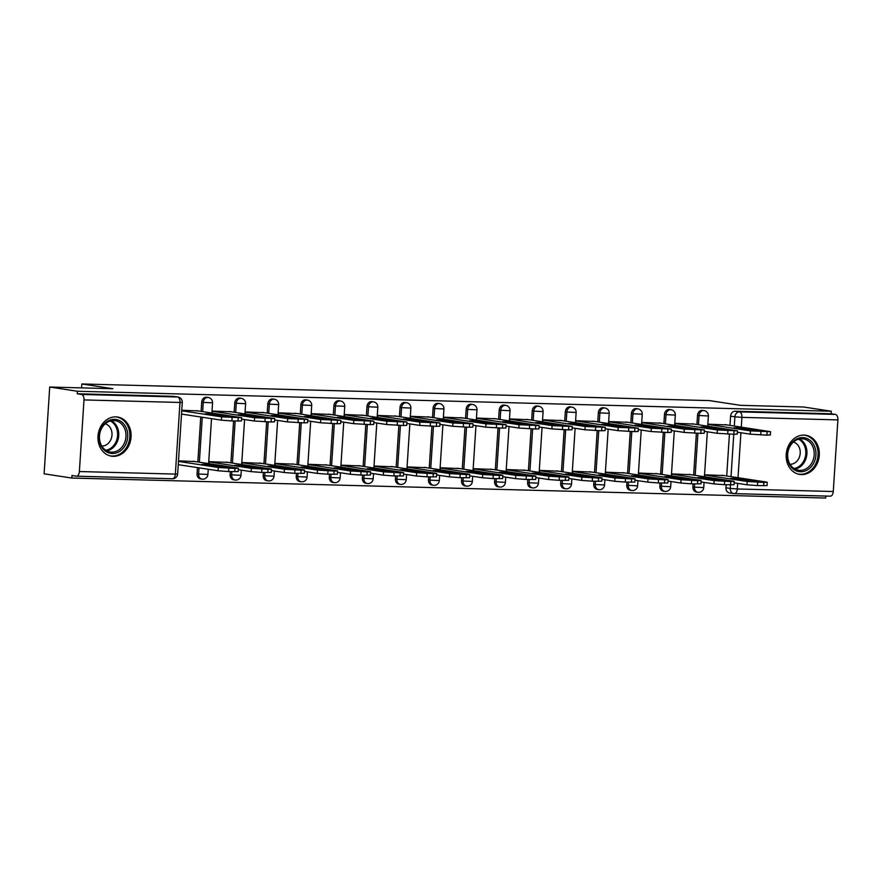<?xml version="1.0" encoding="UTF-8"?>
<svg xmlns="http://www.w3.org/2000/svg" width="882" height="882" viewBox="0 0 882 882"><rect width="100%" height="100%" fill="white"/><g stroke="black" fill="none" stroke-linecap="round" stroke-linejoin="round"><path stroke-width="1.32" d="M206.708 397.242A5.083 4.234 98.7 0 0 206.278 397.198A5.083 4.234 98.7 0 0 201.713 402.148L203.235 402.379A5.083 4.234 -81.3 0 1 207.799 397.44A5.083 4.234 -81.3 0 1 208.24 397.473L206.708 397.242M239.772 398.113A5.083 4.234 98.7 0 0 239.331 398.08A5.083 4.234 98.7 0 0 234.766 403.03L236.288 403.261A5.083 4.234 -81.3 0 1 240.863 398.311A5.083 4.234 -81.3 0 1 241.293 398.355L239.772 398.113M272.825 398.995A5.083 4.234 98.7 0 0 272.384 398.951A5.083 4.234 98.7 0 0 267.819 403.901L269.352 404.132A5.083 4.234 -81.3 0 1 273.916 399.182A5.083 4.234 -81.3 0 1 274.346 399.226L272.825 398.995M305.878 399.866A5.083 4.234 98.7 0 0 305.437 399.833A5.083 4.234 98.7 0 0 300.872 404.783L302.405 405.014A5.083 4.234 -81.3 0 1 306.969 400.064A5.083 4.234 -81.3 0 1 307.41 400.097L305.878 399.866M338.931 400.748A5.083 4.234 98.7 0 0 338.49 400.704A5.083 4.234 98.7 0 0 333.925 405.654L335.458 405.885A5.083 4.234 -81.3 0 1 340.022 400.935A5.083 4.234 -81.3 0 1 340.463 400.979L338.931 400.748M371.983 401.619A5.083 4.234 98.7 0 0 371.543 401.586A5.083 4.234 98.7 0 0 366.978 406.525L368.511 406.767A5.083 4.234 -81.3 0 1 373.075 401.817A5.083 4.234 -81.3 0 1 373.516 401.85L371.983 401.619M405.036 402.501A5.083 4.234 98.7 0 0 404.595 402.457A5.083 4.234 98.7 0 0 400.031 407.407L401.564 407.638A5.083 4.234 -81.3 0 1 406.128 402.688A5.083 4.234 -81.3 0 1 406.569 402.732L405.036 402.501M438.089 403.372A5.083 4.234 98.7 0 0 437.659 403.339A5.083 4.234 98.7 0 0 433.095 408.278L434.617 408.52A5.083 4.234 -81.3 0 1 439.181 403.57A5.083 4.234 -81.3 0 1 439.622 403.603L438.089 403.372M471.153 404.254A5.083 4.234 98.7 0 0 470.712 404.21A5.083 4.234 98.7 0 0 466.148 409.16L467.68 409.391A5.083 4.234 -81.3 0 1 472.245 404.441A5.083 4.234 -81.3 0 1 472.675 404.485L471.153 404.254M504.206 405.125A5.083 4.234 98.7 0 0 503.765 405.081A5.083 4.234 98.7 0 0 499.201 410.031L500.733 410.262A5.083 4.234 -81.3 0 1 505.298 405.323A5.083 4.234 -81.3 0 1 505.739 405.356L504.206 405.125M537.259 405.996A5.083 4.234 98.7 0 0 536.818 405.963A5.083 4.234 98.7 0 0 532.254 410.913L533.786 411.144A5.083 4.234 -81.3 0 1 538.351 406.194A5.083 4.234 -81.3 0 1 538.792 406.238L537.259 405.996M570.312 406.878A5.083 4.234 98.7 0 0 569.871 406.834A5.083 4.234 98.7 0 0 565.307 411.784L566.839 412.015A5.083 4.234 -81.3 0 1 571.404 407.076A5.083 4.234 -81.3 0 1 571.845 407.109L570.312 406.878M603.365 407.749A5.083 4.234 98.7 0 0 602.924 407.716A5.083 4.234 98.7 0 0 598.36 412.666L599.892 412.897A5.083 4.234 -81.3 0 1 604.457 407.947A5.083 4.234 -81.3 0 1 604.898 407.991L603.365 407.749M636.418 408.631A5.083 4.234 98.7 0 0 635.988 408.587A5.083 4.234 98.7 0 0 631.413 413.537L632.945 413.768A5.083 4.234 -81.3 0 1 637.51 408.818A5.083 4.234 -81.3 0 1 637.951 408.862L636.418 408.631M669.471 409.502A5.083 4.234 98.7 0 0 669.041 409.469A5.083 4.234 98.7 0 0 664.477 414.419L665.998 414.65A5.083 4.234 -81.3 0 1 670.563 409.7A5.083 4.234 -81.3 0 1 671.004 409.733L669.471 409.502M702.535 410.384A5.083 4.234 98.7 0 0 702.094 410.339A5.083 4.234 98.7 0 0 697.53 415.29L699.062 415.521A5.083 4.234 -81.3 0 1 703.627 410.571A5.083 4.234 -81.3 0 1 704.057 410.615L702.535 410.384M801.462 474.582A19.812 16.493 98.7 0 0 819.18 456.303A19.812 16.493 98.7 0 0 805.729 435.256A19.812 16.493 98.7 0 0 804.02 435.102A19.812 16.493 98.7 0 0 786.303 453.381A19.812 16.493 98.7 0 0 799.754 474.428A19.812 16.493 98.7 0 0 801.462 474.582M113.249 456.336A19.812 16.493 98.7 0 0 130.966 438.067A19.812 16.493 98.7 0 0 117.515 417.021A19.812 16.493 98.7 0 0 115.807 416.866A19.812 16.493 98.7 0 0 98.089 435.135A19.812 16.493 98.7 0 0 111.54 456.192A19.812 16.493 98.7 0 0 113.249 456.336M49.712 387.033L112.852 388.708L81.839 383.968L709.448 400.604L740.472 405.334L803.612 407.01L831.296 411.233L77.396 391.255L49.712 387.033L44.1 473.821L71.784 478.044L825.684 498.032L825.806 496.048M71.784 478.044L71.949 475.519L76.26 476.181A5.083 2.8 -88.5 0 0 76.447 476.192A5.083 2.8 -88.5 0 0 79.369 471.539L83.999 399.921A5.083 2.8 -88.5 0 0 81.541 394.441L177.536 396.988A5.083 4.234 -81.3 0 1 177.966 397.021L173.655 396.36A5.083 4.234 -81.3 0 0 173.214 396.327L177.536 396.988A5.083 2.8 -88.5 0 1 179.983 402.468L83.999 399.921M77.396 391.255L77.23 393.78L81.541 394.441M729.866 492.95A5.083 4.234 -81.3 0 1 729.425 492.917A5.083 4.234 -81.3 0 1 725.952 487.779L726.151 484.747M726.713 475.993L729.425 434.142M729.987 425.378L730.583 416.161L734.893 416.822A5.083 4.234 -81.3 0 1 739.458 411.872L835.441 414.419A5.083 2.8 91.5 0 1 837.9 419.909L833.269 491.517A5.083 2.8 91.5 0 1 830.348 496.169A5.083 2.8 91.5 0 1 830.16 496.158M835.441 414.419L831.131 413.757L831.296 411.233M727.253 424.959L708.202 424.187L708.07 426.204M723.979 475.574L704.927 474.803L704.795 476.809M690.926 474.692L671.875 473.921L671.742 475.938M694.2 424.088L675.149 423.316L675.017 425.322M657.873 473.821L638.822 473.05L638.689 475.056M661.147 423.217L642.096 422.445L641.964 424.451M624.82 472.95L605.769 472.179L605.636 474.185M628.094 422.335L609.032 421.563L608.911 423.569M591.767 472.068L572.705 471.297L572.583 473.314M595.03 421.464L575.979 420.692L575.858 422.698M558.703 471.197L539.652 470.426L539.53 472.432M561.977 420.582L542.926 419.81L542.794 421.828M525.65 470.315L506.599 469.544L506.466 471.561M528.924 419.711L509.873 418.939L509.741 420.946M492.597 469.445L473.546 468.673L473.413 470.679M495.871 418.829L476.82 418.057L476.688 420.075M459.544 468.562L440.493 467.791L440.361 469.808M462.818 417.958L443.767 417.186L443.635 419.193M426.491 467.692L407.44 466.92L407.308 468.926M429.766 417.076L410.714 416.304L410.582 418.322M393.438 466.81L374.387 466.038L374.255 468.055M396.713 416.205L377.65 415.433L377.529 417.44M360.385 465.939L341.323 465.167L341.202 467.173M363.649 415.323L344.597 414.551L344.465 416.569M327.321 465.057L308.27 464.285L308.138 466.302M330.596 414.452L311.544 413.68L311.412 415.687M294.268 464.186L275.217 463.414L275.085 465.42M297.543 413.581L278.492 412.809L278.359 414.816M261.215 463.315L242.164 462.543L242.032 464.549M264.49 412.699L245.439 411.927L245.306 413.934M228.162 462.433L209.111 461.661L208.979 463.678M231.437 411.828L212.386 411.056L212.253 413.063M195.109 461.562L178.495 460.856M198.384 410.946L181.769 410.24M197.072 473.766L198.604 473.998A5.083 4.234 -81.3 0 0 202.077 479.135L200.545 478.904A5.083 4.234 98.7 0 1 197.072 473.766L197.48 467.614M197.844 461.97L200.743 417.01M201.107 411.365L201.713 402.148M230.136 474.637L231.657 474.869A5.083 4.234 -81.3 0 0 235.13 480.006L233.609 479.775A5.083 4.234 98.7 0 1 230.136 474.637L230.323 471.605M230.897 462.852L233.598 421.001M234.171 412.236L234.766 403.03M263.189 475.519L264.721 475.751A5.083 4.234 -81.3 0 0 268.183 480.888L266.662 480.646A5.083 4.234 98.7 0 1 263.189 475.519L263.387 472.487M263.95 463.723L266.651 421.872M267.224 413.118L267.819 403.901M296.242 476.39L297.774 476.622A5.083 4.234 -81.3 0 0 301.247 481.759L299.715 481.528A5.083 4.234 98.7 0 1 296.242 476.39L296.44 473.358M297.002 464.605L299.715 422.754M300.277 413.989L300.872 404.783M329.295 477.272L330.827 477.504A5.083 4.234 -81.3 0 0 334.3 482.641L332.768 482.399A5.083 4.234 98.7 0 1 329.295 477.272L329.493 474.24M330.055 465.476L332.768 423.625M333.33 414.871L333.925 405.654M362.348 478.143L363.88 478.375A5.083 4.234 -81.3 0 0 367.353 483.512L365.821 483.281A5.083 4.234 98.7 0 1 362.348 478.143L362.546 475.111M363.108 466.358L365.821 424.507M366.383 415.742L366.978 406.525M395.401 479.025L396.933 479.257A5.083 4.234 -81.3 0 0 400.406 484.383L398.873 484.152A5.083 4.234 98.7 0 1 395.401 479.025L395.599 475.993M396.172 467.228L398.873 425.378M399.436 416.624L400.031 407.407M428.465 479.896L429.986 480.128A5.083 4.234 -81.3 0 0 433.459 485.265L431.926 485.034A5.083 4.234 98.7 0 1 428.465 479.896L428.652 476.864M429.225 468.11L431.926 426.26M432.5 417.495L433.095 408.278M461.518 480.767L463.039 481.01A5.083 4.234 -81.3 0 0 466.512 486.136L464.99 485.905A5.083 4.234 98.7 0 1 461.518 480.767L461.705 477.746M462.278 468.981L464.979 427.131M465.553 418.377L466.148 409.16M494.57 481.649L496.103 481.881A5.083 4.234 -81.3 0 0 499.576 487.018L498.043 486.787A5.083 4.234 98.7 0 1 494.57 481.649L494.769 478.617M495.331 469.863L498.032 428.013M498.606 419.248L499.201 410.031M527.623 482.52L529.156 482.763A5.083 4.234 -81.3 0 0 532.629 487.889L531.096 487.658A5.083 4.234 98.7 0 1 527.623 482.52L527.822 479.499M528.384 470.734L531.096 428.884M531.659 420.119L532.254 410.913M560.676 483.402L562.209 483.634A5.083 4.234 -81.3 0 0 565.682 488.771L564.149 488.54A5.083 4.234 98.7 0 1 560.676 483.402L560.875 480.37M561.437 471.605L564.149 429.755M564.712 421.001L565.307 411.784M593.729 484.273L595.262 484.505A5.083 4.234 -81.3 0 0 598.735 489.642L597.202 489.411A5.083 4.234 98.7 0 1 593.729 484.273L593.928 481.241M594.49 472.487L597.202 430.637M597.764 421.872L598.36 412.666M626.782 485.155L628.315 485.387A5.083 4.234 -81.3 0 0 631.788 490.524L630.255 490.282A5.083 4.234 98.7 0 1 626.782 485.155L626.981 482.123M627.554 473.358L630.255 431.507M630.817 422.754L631.413 413.537M659.846 486.026L661.368 486.258A5.083 4.234 -81.3 0 0 664.841 491.395L663.308 491.164A5.083 4.234 98.7 0 1 659.846 486.026L660.034 482.994M660.607 474.24L663.308 432.389M663.881 423.625L664.477 414.419M692.899 486.908L694.432 487.14A5.083 4.234 -81.3 0 0 697.894 492.266L696.372 492.035A5.083 4.234 98.7 0 1 692.899 486.908L693.098 483.876M693.66 475.111L696.361 433.26M696.934 424.507L697.53 415.29M81.585 387.871L81.839 383.968M77.23 393.78L173.214 396.327M831.131 413.757L735.147 411.221A5.083 4.234 98.7 0 0 730.583 416.161M708.191 424.429L750.439 430.879L770.548 431.695L770.339 434.991L766.899 435.135L750.229 434.165L737.407 432.213M743.923 428.068A15.876 0.915 -176.3 0 0 733.967 427.803L750.086 430.262A15.876 0.915 -176.3 0 0 760.041 430.526L743.923 428.068L743.846 429.313M770.548 431.695L725.136 424.639M730.693 478.408L746.811 480.866A15.876 0.915 3.7 0 0 756.767 481.131L740.648 478.672A15.876 0.915 3.7 0 0 730.693 478.408M704.916 475.045L747.164 481.484L763.845 482.454L767.274 482.311L766.028 481.991L721.862 475.255M767.274 482.311L767.064 485.596L757.484 485.585L746.955 484.78L747.164 481.484M734.133 482.818L746.955 484.78M740.571 479.918L740.648 478.672M675.127 423.558L717.386 429.997L737.495 430.824L737.286 434.109L733.846 434.253L717.176 433.294L704.354 431.331M710.87 427.186A15.876 0.915 -176.3 0 0 700.914 426.921L717.022 429.38A15.876 0.915 -176.3 0 0 726.989 429.644L710.87 427.186L710.793 428.432M737.495 430.824L692.083 423.768M642.074 422.676L684.333 429.126L704.442 429.942L704.222 433.238L700.793 433.382L684.123 432.412L671.29 430.46M677.817 426.315A15.876 0.915 -176.3 0 0 667.861 426.05L683.969 428.509A15.876 0.915 -176.3 0 0 693.925 428.773L677.817 426.315L677.74 427.561M704.442 429.942L659.03 422.886M609.021 421.805L651.28 428.244L671.389 429.071L671.169 432.356L667.74 432.5L651.07 431.541L638.237 429.578M644.764 425.444A15.876 0.915 -176.3 0 0 634.808 425.179L650.916 427.627A15.876 0.915 -176.3 0 0 660.872 427.891L644.764 425.444L644.687 426.679M671.389 429.071L625.977 422.015M813.458 463.535A17.144 14.277 -81.3 0 1 793.524 469.279A17.144 14.277 -81.3 0 1 789.798 445.807A17.144 14.277 -81.3 0 1 809.742 440.063A17.144 14.277 -81.3 0 1 813.458 463.535M789.974 446.358A15.876 13.219 98.7 0 0 798.541 470.26A15.876 13.219 98.7 0 0 811.892 462.774A15.876 13.219 98.7 0 0 803.326 438.872A15.876 13.219 98.7 0 0 789.974 446.358M790.018 464.274A11.301 9.415 98.7 0 0 798.585 458.861A11.301 9.415 98.7 0 0 793.403 442.036M797.692 473.954A19.691 16.383 98.7 0 0 798.662 474.13A19.691 16.383 98.7 0 0 815.211 464.858A19.691 16.383 98.7 0 0 804.593 435.212A19.691 16.383 98.7 0 0 803.623 435.102M125.244 445.3A17.144 14.277 -81.3 0 1 105.311 451.033A17.144 14.277 -81.3 0 1 101.584 427.561A17.144 14.277 -81.3 0 1 121.518 421.828A17.144 14.277 -81.3 0 1 125.244 445.3M101.761 428.112A15.876 13.219 98.7 0 0 110.327 452.025A15.876 13.219 98.7 0 0 123.678 444.539A15.876 13.219 98.7 0 0 115.112 420.637A15.876 13.219 98.7 0 0 101.761 428.112M101.805 446.038A11.301 9.415 98.7 0 0 110.36 440.625A11.301 9.415 98.7 0 0 105.19 423.801M109.478 455.707A19.691 16.383 98.7 0 0 110.448 455.895A19.691 16.383 98.7 0 0 126.997 446.612A19.691 16.383 98.7 0 0 116.38 416.977A19.691 16.383 98.7 0 0 115.41 416.855M697.64 477.537L713.759 479.995A15.876 0.915 3.7 0 0 723.714 480.26L707.596 477.801A15.876 0.915 3.7 0 0 697.64 477.537M671.864 474.163L714.111 480.613L730.792 481.583L734.221 481.429L732.975 481.109L688.809 474.373M734.221 481.429L734.011 484.725L724.431 484.703L713.902 483.898L714.111 480.613M701.08 481.947L713.902 483.898M707.518 479.047L707.596 477.801M664.587 476.666L680.695 479.113A15.876 0.915 3.7 0 0 690.661 479.378L674.543 476.919A15.876 0.915 3.7 0 0 664.587 476.666M638.8 473.292L681.058 479.731L697.739 480.701L701.168 480.558L699.922 480.238L655.756 473.502M701.168 480.558L700.958 483.843L691.378 483.832L680.849 483.027L681.058 479.731M668.027 481.065L680.849 483.027M674.465 478.165L674.543 476.919M631.534 475.784L647.642 478.242A15.876 0.915 3.7 0 0 657.597 478.507L641.49 476.048A15.876 0.915 3.7 0 0 631.534 475.784M605.747 472.41L648.005 478.86L664.675 479.83L668.115 479.676L666.858 479.356L622.703 472.62M668.115 479.676L667.894 482.972L658.325 482.95L647.796 482.145L648.005 478.86M634.963 480.194L647.796 482.145M641.412 477.294L641.49 476.048M575.968 420.923L618.227 427.373L638.325 428.189L638.116 431.485L634.687 431.629L618.006 430.659L605.184 428.707M611.711 424.562A15.876 0.915 -176.3 0 0 601.745 424.297L617.863 426.756A15.876 0.915 -176.3 0 0 627.819 427.02L611.711 424.562L611.623 425.808M638.325 428.189L592.913 421.133M542.915 420.053L585.174 426.491L605.273 427.318L605.063 430.603L601.634 430.758L584.953 429.788L572.131 427.825M578.658 423.691A15.876 0.915 -176.3 0 0 568.692 423.426L584.81 425.885A15.876 0.915 -176.3 0 0 594.766 426.138L578.658 423.691L578.57 424.926M605.273 427.318L559.861 420.262M598.481 474.913L614.589 477.371A15.876 0.915 3.7 0 0 624.544 477.625L608.437 475.178A15.876 0.915 3.7 0 0 598.481 474.913M572.694 471.539L614.952 477.978L631.622 478.948L635.062 478.805L633.805 478.485L589.65 471.749M635.062 478.805L634.842 482.09L625.272 482.079L614.743 481.274L614.952 477.978M601.91 479.312L614.743 481.274M608.36 476.412L608.437 475.178M565.417 474.031L581.536 476.489A15.876 0.915 3.7 0 0 591.491 476.754L575.384 474.296A15.876 0.915 3.7 0 0 565.417 474.031M539.641 470.657L581.899 477.107L598.569 478.077L601.998 477.934L600.752 477.603L556.586 470.867M601.998 477.934L601.789 481.219L592.219 481.197L581.679 480.392L581.899 477.107M568.857 478.441L581.679 480.392M575.296 475.541L575.384 474.296M509.862 419.171L552.11 425.62L572.22 426.447L572.01 429.732L568.581 429.876L551.9 428.906L539.078 426.954M545.594 422.809A15.876 0.915 -176.3 0 0 535.639 422.544L551.757 425.003A15.876 0.915 -176.3 0 0 561.713 425.267L545.594 422.809L545.517 424.055M572.22 426.447L526.808 419.38M476.798 418.3L519.057 424.738L539.167 425.565L538.957 428.861L535.517 429.005L518.848 428.035L506.025 426.072M512.541 421.938A15.876 0.915 -176.3 0 0 502.586 421.673L518.693 424.132A15.876 0.915 -176.3 0 0 528.66 424.396L512.541 421.938L512.464 423.173M539.167 425.565L493.755 418.509M443.745 417.429L486.004 423.867L506.114 424.694L505.893 427.979L502.464 428.123L485.795 427.153L472.961 425.201M479.488 421.056A15.876 0.915 -176.3 0 0 469.533 420.791L485.64 423.25A15.876 0.915 -176.3 0 0 495.607 423.514L479.488 421.056L479.411 422.302M506.114 424.694L460.702 417.627M410.692 416.547L452.951 422.996L473.061 423.812L472.84 427.108L469.411 427.252L452.742 426.282L439.909 424.33M446.435 420.185A15.876 0.915 -176.3 0 0 436.48 419.92L452.587 422.379A15.876 0.915 -176.3 0 0 462.543 422.643L446.435 420.185L446.358 421.42M473.061 423.812L427.649 416.756M377.639 415.676L419.898 422.114L439.997 422.941L439.787 426.227L436.358 426.37L419.689 425.4L406.856 423.448M413.382 419.303A15.876 0.915 -176.3 0 0 403.416 419.038L419.534 421.497A15.876 0.915 -176.3 0 0 429.49 421.761L413.382 419.303L413.294 420.549M439.997 422.941L394.596 415.885M344.586 414.794L386.845 421.243L406.944 422.059L406.734 425.356L403.306 425.499L386.625 424.529L373.803 422.577M380.329 418.432A15.876 0.915 -176.3 0 0 370.363 418.167L386.481 420.626A15.876 0.915 -176.3 0 0 396.437 420.89L380.329 418.432L380.241 419.678M406.944 422.059L361.532 415.003M311.533 413.923L353.792 420.361L373.891 421.188L373.681 424.474L370.253 424.617L353.572 423.658L340.75 421.695M347.265 417.55A15.876 0.915 -176.3 0 0 337.31 417.285L353.428 419.744A15.876 0.915 -176.3 0 0 363.384 420.008L347.265 417.55L347.188 418.796M373.891 421.188L328.479 414.132M278.48 413.041L320.728 419.49L340.838 420.306L340.628 423.603L337.2 423.746L320.519 422.776L307.697 420.824M314.213 416.679A15.876 0.915 -176.3 0 0 304.257 416.414L320.375 418.873A15.876 0.915 -176.3 0 0 330.331 419.137L314.213 416.679L314.135 417.925M340.838 420.306L295.426 413.25M532.364 473.16L548.483 475.618A15.876 0.915 3.7 0 0 558.438 475.883L542.331 473.425A15.876 0.915 3.7 0 0 532.364 473.16M506.588 469.786L548.847 476.225L565.516 477.195L568.945 477.052L567.699 476.732L523.533 469.996M568.945 477.052L568.736 480.337L559.155 480.326L548.626 479.521L548.847 476.225M535.804 477.559L548.626 479.521M542.243 474.659L542.331 473.425M499.311 472.278L515.43 474.737A15.876 0.915 3.7 0 0 525.385 475.001L509.267 472.543A15.876 0.915 3.7 0 0 499.311 472.278M473.535 468.915L515.783 475.354L532.463 476.324L535.892 476.181L534.646 475.85L490.48 469.114M535.892 476.181L535.683 479.466L526.102 479.444L515.573 478.639L515.783 475.354M502.751 476.688L515.573 478.639M509.19 473.788L509.267 472.543M466.258 471.407L482.366 473.866A15.876 0.915 3.7 0 0 492.332 474.13L476.214 471.672A15.876 0.915 3.7 0 0 466.258 471.407M440.471 468.033L482.73 474.483L499.41 475.442L502.839 475.299L501.593 474.979L457.427 468.243M502.839 475.299L502.63 478.595L493.049 478.573L482.52 477.768L482.73 474.483M469.698 475.817L482.52 477.768M476.137 472.906L476.214 471.672M433.205 470.525L449.313 472.984A15.876 0.915 3.7 0 0 459.279 473.248L443.161 470.79A15.876 0.915 3.7 0 0 433.205 470.525M407.418 467.162L449.677 473.601L466.358 474.571L469.786 474.428L468.54 474.097L424.374 467.372M469.786 474.428L469.566 477.713L459.996 477.691L449.467 476.886L449.677 473.601M436.634 474.935L449.467 476.886M443.084 472.035L443.161 470.79M400.152 469.654L416.26 472.113A15.876 0.915 3.7 0 0 426.215 472.377L410.108 469.919A15.876 0.915 3.7 0 0 400.152 469.654M374.365 466.28L416.624 472.73L433.294 473.689L436.733 473.546L435.476 473.226L391.321 466.49M436.733 473.546L436.513 476.842L426.943 476.82L416.414 476.015L416.624 472.73M403.581 474.064L416.414 476.015M410.031 471.164L410.108 469.919M367.088 468.772L383.207 471.231A15.876 0.915 3.7 0 0 393.163 471.495L377.055 469.037A15.876 0.915 3.7 0 0 367.088 468.772M341.312 465.409L383.571 471.848L400.241 472.818L403.669 472.675L402.424 472.355L358.268 465.619M403.669 472.675L403.46 475.96L393.89 475.949L383.361 475.144L383.571 471.848M370.528 473.182L383.361 475.144M376.967 470.282L377.055 469.037M334.035 467.901L350.154 470.36A15.876 0.915 3.7 0 0 360.11 470.624L344.002 468.166A15.876 0.915 3.7 0 0 334.035 467.901M308.259 464.527L350.518 470.977L367.188 471.947L370.616 471.793L369.371 471.473L325.204 464.737M370.616 471.793L370.407 475.089L360.826 475.067L350.297 474.262L350.518 470.977M337.475 472.311L350.297 474.262M343.914 469.411L344.002 468.166M300.983 467.03L317.101 469.478A15.876 0.915 3.7 0 0 327.057 469.742L310.938 467.284A15.876 0.915 3.7 0 0 300.983 467.03M275.206 463.656L317.465 470.095L334.135 471.065L337.563 470.922L336.318 470.602L292.151 463.866M337.563 470.922L337.354 474.207L327.773 474.196L317.244 473.391L317.465 470.095M304.422 471.429L317.244 473.391M310.861 468.529L310.938 467.284M245.417 412.17L287.675 418.608L307.785 419.435L307.575 422.721L304.136 422.864L287.466 421.905L274.644 419.942M281.16 415.808A15.876 0.915 -176.3 0 0 271.204 415.543L287.312 417.991A15.876 0.915 -176.3 0 0 297.278 418.255L281.16 415.808L281.082 417.043M307.785 419.435L262.373 412.379M267.93 466.148L284.048 468.607A15.876 0.915 3.7 0 0 294.004 468.871L277.885 466.413A15.876 0.915 3.7 0 0 267.93 466.148M242.153 462.774L284.401 469.224L301.082 470.194L304.51 470.04L303.265 469.72L259.099 462.984M304.51 470.04L304.301 473.336L294.72 473.314L284.191 472.509L284.401 469.224M271.369 470.558L284.191 472.509M277.808 467.658L277.885 466.413M212.364 411.288L254.622 417.737L274.732 418.553L274.511 421.85L271.083 421.993L254.413 421.023L241.58 419.071M248.107 414.926A15.876 0.915 -176.3 0 0 238.151 414.661L254.259 417.12A15.876 0.915 -176.3 0 0 264.225 417.384L248.107 414.926L248.029 416.172M274.732 418.553L229.32 411.497M234.877 465.277L250.984 467.736A15.876 0.915 3.7 0 0 260.951 467.989L244.832 465.542A15.876 0.915 3.7 0 0 234.877 465.277M209.089 461.903L251.348 468.342L268.029 469.312L271.458 469.169L270.212 468.849L226.046 462.113M271.458 469.169L271.248 472.454L261.667 472.443L251.138 471.638L251.348 468.342M238.316 469.676L251.138 471.638M244.755 466.776L244.832 465.542M181.725 410.78L221.569 416.855L241.679 417.682L241.459 420.968L231.889 420.957L221.36 420.152L181.516 414.077M215.054 414.055A15.876 0.915 -176.3 0 0 205.098 413.79L221.206 416.249A15.876 0.915 -176.3 0 0 231.161 416.502L215.054 414.055L214.976 415.29M241.679 417.682L196.267 410.626M201.824 464.395L217.931 466.854A15.876 0.915 3.7 0 0 227.898 467.118L211.779 464.66A15.876 0.915 3.7 0 0 201.824 464.395M178.462 461.396L218.295 467.471L234.976 468.441L238.405 468.298L237.159 467.967L192.993 461.231M238.405 468.298L238.184 471.583L228.614 471.561L218.086 470.756L218.295 467.471M178.241 464.682L218.086 470.756M211.702 465.905L211.779 464.66M79.369 471.539L175.353 474.086L179.983 402.468L182.276 402.368A5.083 5.083 0 0 0 177.966 397.021M725.952 487.779L730.263 488.441L730.494 484.868M731.024 476.644L733.769 434.253M734.298 426.039L734.893 416.822L741.916 417.362L741.288 427.097M740.924 432.742L738.014 477.713M737.65 483.358L737.286 488.97L833.269 491.517M837.9 419.909L741.916 417.362A5.083 2.8 -88.5 0 0 739.458 411.872L735.147 411.221M202.077 479.135A5.083 5.083 0 0 0 207.909 474.439L198.604 473.998L199.001 467.846M199.365 462.212L202.276 417.241M202.64 411.596L203.235 402.379L212.551 402.82A5.083 5.083 0 0 0 208.24 397.473M235.13 480.006A5.083 5.083 0 0 0 240.973 475.31L231.657 474.869L231.867 471.65M232.429 463.083L235.141 421.045M235.692 412.478L236.288 403.261L245.604 403.702A5.083 5.083 0 0 0 241.293 398.355M268.183 480.888A5.083 5.083 0 0 0 274.026 476.192L264.721 475.751L264.92 472.532M265.482 463.965L268.194 421.916M268.756 413.349L269.352 404.132L278.657 404.573A5.083 5.083 0 0 0 274.346 399.226M301.247 481.759A5.083 5.083 0 0 0 307.079 477.063L297.774 476.622L297.984 473.402M298.535 464.836L301.247 422.798M301.809 414.22L302.405 405.014L311.71 405.455A5.083 5.083 0 0 0 307.41 400.097M334.3 482.641A5.083 5.083 0 0 0 340.132 477.945L330.827 477.504L331.037 474.284M331.588 465.707L334.311 423.669M334.862 415.102L335.458 405.885L344.763 406.326A5.083 5.083 0 0 0 340.463 400.979M367.353 483.512A5.083 5.083 0 0 0 373.185 478.816L363.88 478.375L364.09 475.155M364.641 466.589L367.364 424.54M367.915 415.973L368.511 406.767L377.816 407.208A5.083 5.083 0 0 0 373.516 401.85M400.406 484.383A5.083 5.083 0 0 0 406.238 479.698L396.933 479.257L397.143 476.026M397.694 467.46L400.417 425.422M400.968 416.855L401.564 407.638L410.869 408.079A5.083 5.083 0 0 0 406.569 402.732M433.459 485.265A5.083 5.083 0 0 0 439.302 480.569L429.986 480.128L430.195 476.908M430.747 468.342L433.47 426.293M434.021 417.726L434.617 408.52L443.933 408.95A5.083 5.083 0 0 0 439.622 403.603M466.512 486.136A5.083 5.083 0 0 0 472.355 481.451L463.039 481.01L463.248 477.779M463.811 469.213L466.523 427.175M467.074 418.608L467.68 409.391L476.986 409.832A5.083 5.083 0 0 0 472.675 404.485M499.576 487.018A5.083 5.083 0 0 0 505.408 482.322L496.103 481.881L496.312 478.661M496.864 470.095L499.576 428.046M500.138 419.479L500.733 410.262L510.039 410.703A5.083 5.083 0 0 0 505.739 405.356M532.629 487.889A5.083 5.083 0 0 0 538.461 483.193L529.156 482.763L529.365 479.532M529.917 470.966L532.64 428.928M533.191 420.361L533.786 411.144L543.091 411.585A5.083 5.083 0 0 0 538.792 406.238M565.682 488.771A5.083 5.083 0 0 0 571.514 484.075L562.209 483.634L562.418 480.414M562.97 471.848L565.693 429.799M566.244 421.232L566.839 412.015L576.144 412.456A5.083 5.083 0 0 0 571.845 407.109M598.735 489.642A5.083 5.083 0 0 0 604.567 484.946L595.262 484.505L595.471 481.285M596.023 472.719L598.746 430.681M599.297 422.114L599.892 412.897L609.197 413.338A5.083 5.083 0 0 0 604.898 407.991M631.788 490.524A5.083 5.083 0 0 0 637.62 485.828L628.315 485.387L628.524 482.167M629.075 473.601L631.799 431.552M632.35 422.985L632.945 413.768L642.25 414.209A5.083 5.083 0 0 0 637.951 408.862M664.841 491.395A5.083 5.083 0 0 0 670.684 486.699L661.368 486.258L661.577 483.038M662.139 474.472L664.852 432.434M665.403 423.856L665.998 414.65L675.314 415.091A5.083 5.083 0 0 0 671.004 409.733M697.894 492.266A5.083 5.083 0 0 0 703.737 487.581L694.432 487.14L694.63 483.909M695.192 475.343L697.905 433.305M698.467 424.738L699.062 415.521L708.367 415.962A5.083 5.083 0 0 0 704.057 410.615M734.177 493.611A5.083 4.234 -81.3 0 1 733.736 493.567A5.083 4.234 -81.3 0 1 730.263 488.441L737.286 488.97A5.083 2.8 91.5 0 1 734.364 493.633A5.083 2.8 91.5 0 1 734.177 493.611M76.447 476.192L172.442 478.739A5.083 5.083 0 0 0 177.646 473.987L175.353 474.086A5.083 2.8 91.5 0 1 172.442 478.739A5.083 2.8 91.5 0 1 172.244 478.717M750.439 430.879L750.229 434.165M760.968 431.684L760.758 434.969M767.12 431.838L766.899 435.135M763.636 485.739L763.845 482.454M757.484 485.585L757.704 482.289M717.386 429.997L717.176 433.294M727.915 430.802L727.705 434.098M734.067 430.967L733.846 434.253M684.333 429.126L684.123 432.412M694.862 429.931L694.652 433.216M701.003 430.096L700.793 433.382M651.28 428.244L651.07 431.541M661.809 429.049L661.599 432.345M667.95 429.214L667.74 432.5M799.61 438.938A15.876 13.219 -81.3 0 1 804.638 461.672A15.876 13.219 -81.3 0 1 795.013 469.092M794.032 468.518A15.358 12.778 98.7 0 0 803.59 461.297A15.358 12.778 98.7 0 0 798.508 439.192M111.397 420.692A15.876 13.219 -81.3 0 1 116.424 443.437A15.876 13.219 -81.3 0 1 106.799 450.856M105.818 450.272A15.358 12.778 98.7 0 0 115.377 443.062A15.358 12.778 98.7 0 0 110.294 420.957M730.572 484.868L730.792 481.583M724.431 484.703L724.64 481.418M697.519 483.986L697.739 480.701M691.378 483.832L691.587 480.536M664.466 483.115L664.675 479.83M658.325 482.95L658.534 479.665M618.227 427.373L618.006 430.659M628.756 428.178L628.546 431.463M634.897 428.343L634.687 431.629M585.174 426.491L584.953 429.788M595.703 427.296L595.482 430.592M601.844 427.461L601.634 430.758M631.413 482.245L631.622 478.948M625.272 482.079L625.481 478.783M598.36 481.363L598.569 478.077M592.219 481.197L592.428 477.912M552.11 425.62L551.9 428.906M562.65 426.425L562.429 429.71M568.791 426.59L568.581 429.876M519.057 424.738L518.848 428.035M529.586 425.543L529.376 428.839M535.738 425.708L535.517 429.005M486.004 423.867L485.795 427.153M496.533 424.672L496.323 427.957M502.685 424.837L502.464 428.123M452.951 422.996L452.742 426.282M463.48 423.801L463.271 427.086M469.621 423.955L469.411 427.252M419.898 422.114L419.689 425.4M430.427 422.919L430.218 426.215M436.568 423.084L436.358 426.37M386.845 421.243L386.625 424.529M397.374 422.048L397.154 425.333M403.515 422.202L403.306 425.499M353.792 420.361L353.572 423.658M364.321 421.166L364.101 424.463M370.462 421.331L370.253 424.617M320.728 419.49L320.519 422.776M331.257 420.295L331.048 423.581M337.409 420.46L337.2 423.746M565.307 480.492L565.516 477.195M559.155 480.326L559.375 477.03M532.254 479.61L532.463 476.324M526.102 479.444L526.322 476.159M499.19 478.739L499.41 475.442M493.049 478.573L493.258 475.288M466.137 477.857L466.358 474.571M459.996 477.691L460.206 474.406M433.084 476.986L433.294 473.689M426.943 476.82L427.153 473.535M400.031 476.104L400.241 472.818M393.89 475.949L394.1 472.653M366.978 475.233L367.188 471.947M360.826 475.067L361.047 471.782M333.925 474.351L334.135 471.065M327.773 474.196L327.994 470.9M287.675 418.608L287.466 421.905M298.204 419.413L297.995 422.71M304.356 419.578L304.136 422.864M300.872 473.48L301.082 470.194M294.72 473.314L294.93 470.029M254.622 417.737L254.413 421.023M265.151 418.542L264.942 421.828M271.303 418.707L271.083 421.993M267.808 472.609L268.029 469.312M261.667 472.443L261.877 469.147M221.569 416.855L221.36 420.152M232.098 417.66L231.889 420.957M238.239 417.825L238.03 421.122M234.755 471.727L234.976 468.441M228.614 471.561L228.824 468.276M708.367 415.962L707.706 426.149M707.342 431.794L704.431 476.754M704.068 482.399L703.737 487.581M675.314 415.091L674.653 425.267M674.289 430.912L671.378 475.883M671.015 481.528L670.684 486.699M642.25 414.209L641.6 424.396M641.236 430.041L638.325 475.001M637.962 480.646L637.62 485.828M609.197 413.338L608.547 423.514M608.172 429.159L605.273 474.13M604.909 479.775L604.567 484.946M576.144 412.456L575.483 422.643M575.119 428.288L572.22 473.248M571.845 478.893L571.514 484.075M543.091 411.585L542.43 421.772M542.066 427.406L539.156 472.377M538.792 478.022L538.461 483.193M510.039 410.703L509.377 420.89M509.013 426.535L506.103 471.506M505.739 477.14L505.408 482.322M476.986 409.832L476.324 420.019M475.96 425.653L473.05 470.624M472.686 476.269L472.355 481.451M443.933 408.95L443.271 419.137M442.907 424.782L439.997 469.753M439.633 475.387L439.302 480.569M410.869 408.079L410.218 418.266M409.854 423.9L406.944 468.871M406.58 474.516L406.238 479.698M377.816 407.208L377.165 417.384M376.79 423.029L373.891 468M373.527 473.645L373.185 478.816M344.763 406.326L344.101 416.513M343.737 422.158L340.838 467.118M340.463 472.763L340.132 477.945M311.71 405.455L311.048 415.631M310.685 421.276L307.774 466.247M307.41 471.892L307.079 477.063M278.657 404.573L277.995 414.76M277.632 420.405L274.721 465.365M274.357 471.01L274.026 476.192M245.604 403.702L244.942 413.878M244.579 419.523L241.668 464.494M241.304 470.139L240.973 475.31M212.551 402.82L211.889 413.008M211.526 418.652L208.615 463.623M208.251 469.257L207.909 474.439M729.425 492.917L733.736 493.567A5.083 5.083 0 0 0 734.364 493.633L830.348 496.169M177.646 473.987L182.276 402.368M804.593 435.212L803.866 435.102M798.662 474.13L797.934 474.02M116.38 416.977L115.652 416.866M110.448 455.895L109.721 455.785"/></g></svg>
